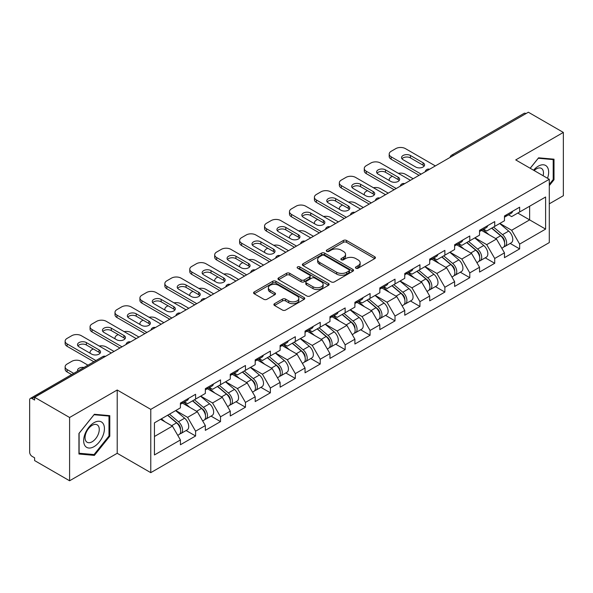 <?xml version="1.0" encoding="UTF-8"?>
<svg xmlns="http://www.w3.org/2000/svg" width="593" height="593" viewBox="0 0 593 593"><rect width="100%" height="100%" fill="white"/><g stroke="black" fill="none" stroke-linecap="round" stroke-linejoin="round"><path stroke-width="0.89" d="M355.904 268.206A1.549 0.897 0 0 0 358.105 268.206L374.769 258.585A2.216 1.282 0 0 0 375.421 257.681A2.216 1.282 0 0 0 374.769 256.769L346.534 240.469A2.216 1.282 0 0 0 343.399 240.469L326.736 250.09A1.549 0.897 0 0 0 326.276 250.728A1.549 0.897 0 0 0 326.736 251.358A1.549 0.897 0 0 0 328.93 251.358L331.087 250.113A7.101 4.099 0 0 1 341.123 250.113L343.48 251.476A7.101 4.099 0 0 1 345.556 254.375A7.101 4.099 0 0 1 343.48 257.273L341.323 258.518A1.549 0.897 0 0 0 340.864 259.148A1.549 0.897 0 0 0 341.323 259.786A1.549 0.897 0 0 0 343.517 259.786L345.675 258.541A7.101 4.099 0 0 1 355.711 258.541L358.061 259.897A7.101 4.099 0 0 1 360.144 262.795A7.101 4.099 0 0 1 358.061 265.694L355.904 266.939A1.549 0.897 0 0 0 355.452 267.569A1.549 0.897 0 0 0 355.904 268.206L355.904 266.939M274.544 303.675A2.216 1.282 0 0 0 273.892 304.587A2.216 1.282 0 0 0 274.544 305.491L282.461 310.065A2.216 1.282 0 0 0 285.604 310.065L304.113 299.376A2.216 1.282 0 0 0 304.758 298.472A2.216 1.282 0 0 0 304.113 297.567L275.878 281.267A2.216 1.282 0 0 0 272.743 281.267L254.234 291.949A2.216 1.282 0 0 0 253.582 292.86A2.216 1.282 0 0 0 254.234 293.765L263.803 299.287A2.216 1.282 0 0 0 266.939 299.287L274.856 294.714A2.216 1.282 0 0 0 275.508 293.809A2.216 1.282 0 0 0 274.856 292.905L270.111 290.162A5.93 3.425 0 0 1 268.377 287.738A5.93 3.425 0 0 1 272.039 284.573A5.93 3.425 0 0 1 278.502 285.322L297.093 296.048A5.93 3.425 0 0 1 298.828 298.472A5.93 3.425 0 0 1 295.166 301.637A5.93 3.425 0 0 1 288.702 300.896L285.604 299.109A2.216 1.282 0 0 0 282.461 299.109L274.544 303.675L274.544 305.491L282.461 300.947L282.461 299.109M117.214 390.001L69.596 417.494L34.602 397.288L528.356 112.225L563.35 132.424L515.732 159.917L549.288 179.294L150.77 409.37L117.214 390.001L117.214 453.289L150.77 472.658L150.77 409.37M331.242 281.897A2.216 1.282 0 0 0 334.378 281.897L352.887 271.216A2.216 1.282 0 0 0 353.539 270.312A2.216 1.282 0 0 0 352.887 269.407L324.653 253.107A2.216 1.282 0 0 0 321.517 253.107L303.008 263.789A2.216 1.282 0 0 0 302.363 264.693A2.216 1.282 0 0 0 303.008 265.597L331.242 281.897M298.22 268.54A1.549 0.897 0 0 1 299.799 268.762L328.47 285.315L309.991 295.981A2.216 1.282 0 0 1 306.855 295.981L278.621 279.681L278.621 277.872A2.216 1.282 0 0 0 277.969 278.777A2.216 1.282 0 0 0 278.621 279.681M278.621 277.872L286.545 273.299A2.216 1.282 0 0 1 289.68 273.299L301.125 279.911A2.216 1.282 0 0 0 304.268 279.911L309.524 276.872A2.216 1.282 0 0 0 310.169 275.967A2.216 1.282 0 0 0 309.524 275.063L297.597 268.184A1.549 0.897 0 0 1 297.145 267.547A1.549 0.897 0 0 1 298.101 266.717A1.549 0.897 0 0 1 299.799 266.917L328.5 283.484A2.216 1.282 0 0 1 329.145 284.388A2.216 1.282 0 0 1 328.5 285.3L328.5 283.484M150.77 472.658L549.288 242.581L549.288 179.294M186.113 430.518L195.594 435.988L195.594 431.193L187.603 417.353L175.78 410.526M195.594 435.988L180.413 444.75L180.413 439.954L154.447 454.95L154.447 422.839L180.413 407.851L180.413 403.055L195.594 394.286L195.594 399.089L205.341 393.455L205.341 388.66L220.522 379.898L220.522 384.694L230.269 379.068L230.269 374.272L245.45 365.503L245.45 370.306L255.198 364.673L255.198 359.877L270.371 351.115L270.371 355.911L280.118 350.285L280.118 345.489L295.299 336.72L295.299 341.516L305.047 335.89L305.047 331.094L320.227 322.333L320.227 327.128L329.975 321.502L329.975 316.706L345.156 307.937L345.156 312.733L354.903 307.107L354.903 302.311L370.084 293.55L370.084 298.346L379.831 292.72L379.831 287.924L395.012 279.155L395.012 283.951L404.76 278.325L404.76 273.529L419.94 264.767L419.94 269.563L429.688 263.937L429.688 259.134L444.869 250.372L444.869 255.168L454.616 249.542L454.616 244.746L469.789 235.984L469.789 240.78L479.537 235.154L479.537 230.351L494.718 221.589L494.718 226.385L504.465 220.759L504.465 215.963L519.646 207.194L519.646 211.998L545.612 197.002L545.612 229.106L519.646 244.101L511.655 230.262L499.832 223.435M510.165 243.426L519.646 248.897L519.646 244.101M519.646 248.897L504.465 257.659L504.465 252.863L494.718 258.489L486.727 244.65L474.904 237.823M485.237 257.814L494.718 263.292L494.718 258.489M494.718 263.292L479.537 272.054L479.537 267.258L469.789 272.884L461.806 259.045L449.976 252.218M460.309 272.209L469.789 277.68L469.789 272.884M469.789 277.68L454.616 286.441L454.616 281.645L444.869 287.271L436.878 273.44L425.048 266.613M435.388 286.597L444.869 292.075L444.869 287.271M444.869 292.075L429.688 300.836L429.688 296.04L419.94 301.667L411.95 287.827L400.127 281M410.46 300.992L419.94 306.462L419.94 301.667M419.94 306.462L404.76 315.231L404.76 310.428L395.012 316.062L387.021 302.222L375.199 295.396M385.532 315.38L395.012 320.857L395.012 316.062M395.012 320.857L379.831 329.619L379.831 324.823L370.084 330.449L362.093 316.61L350.27 309.783M360.603 329.775L370.084 335.245L370.084 330.449M370.084 335.245L354.903 344.014L354.903 339.211L345.156 344.844L337.165 331.005L325.342 324.178M335.675 344.162L345.156 349.64L345.156 344.844M345.156 349.64L329.975 358.402L329.975 353.606L320.227 359.232L312.237 345.393L300.414 338.566M310.747 358.557L320.227 364.028L320.227 359.232M320.227 364.028L305.047 372.797L305.047 367.994L295.299 373.627L287.308 359.788L275.486 352.961M285.819 372.945L295.299 378.423L295.299 373.627M295.299 378.423L280.118 387.185L280.118 382.389L270.371 388.015L262.388 374.176L250.557 367.349M260.89 387.34L270.371 392.811L270.371 388.015M270.371 392.811L255.198 401.58L255.198 396.784L245.45 402.41L237.459 388.571L225.629 381.744M235.97 401.735L245.45 407.206L245.45 402.41M245.45 407.206L230.269 415.967L230.269 411.171L220.522 416.797L212.531 402.958L200.708 396.131M211.041 416.123L220.522 421.593L220.522 416.797M220.522 421.593L205.341 430.362L205.341 425.566L195.594 431.193M184.512 401.913L187.603 403.7L195.594 399.089M187.603 417.353L197.35 411.727L182.436 403.114M205.341 425.566L197.35 411.727M209.44 387.525L212.531 389.305L220.522 384.694M212.531 402.958L222.279 397.332L207.365 388.726M230.269 411.171L222.279 397.332M234.368 373.13L237.459 374.917L245.45 370.306M237.459 388.571L247.207 382.945L232.293 374.331M255.198 396.784L247.207 382.945M259.297 358.743L262.388 360.522L270.371 355.911M262.388 374.176L272.135 368.549L257.221 359.944M280.118 382.389L272.135 368.549M284.225 344.348L287.308 346.134L295.299 341.516M287.308 359.788L297.056 354.162L282.142 345.549M305.047 367.994L297.056 354.162M309.153 329.96L312.237 331.739L320.227 327.128M312.237 345.393L321.984 339.767L307.07 331.153M329.975 353.606L321.984 339.767M334.081 315.565L337.165 317.351L345.156 312.733M337.165 331.005L346.912 325.379L331.998 316.766M354.903 339.211L346.912 325.379M359.002 301.177L362.093 302.956L370.084 298.346M362.093 316.61L371.841 310.984L356.927 302.371M379.831 324.823L371.841 310.984M383.93 286.782L387.021 288.569L395.012 283.951M387.021 302.222L396.769 296.589L381.855 287.983M404.76 310.428L396.769 296.589M408.859 272.395L411.95 274.174L419.94 269.563M411.95 287.827L421.697 282.201L406.783 273.588M429.688 296.04L421.697 282.201M433.787 257.999L436.878 259.786L444.869 255.168M436.878 273.44L446.625 267.806L431.711 259.2M454.616 281.645L446.625 267.806M458.715 243.604L461.806 245.391L469.789 240.78M461.806 259.045L471.554 253.419L456.64 244.805M479.537 267.258L471.554 253.419M483.643 229.217L486.727 231.003L494.718 226.385M486.727 244.65L496.474 239.023L481.56 230.418M504.465 252.863L496.474 239.023M525.961 113.604L453.571 155.396M452.555 155.989A3.388 1.957 120 0 1 453.415 155.307A3.388 1.957 60 0 0 451.718 155.136L524.101 113.345A3.388 1.957 60 0 1 525.798 113.515M508.572 214.822L511.655 216.608L519.646 211.998M511.655 230.262L529.631 219.884L529.631 206.231L545.612 197.002M517.808 213.057L545.612 229.106M549.288 203.829L563.35 195.712L563.35 132.424M69.596 417.494L69.596 480.775L34.602 460.576L34.602 457.803L32.044 456.328A3.388 1.957 -120 0 1 29.65 452.177L29.65 399.964A3.388 1.957 -120 0 1 30.354 398.414A3.388 1.957 -120 0 1 32.044 398.578L34.602 400.053L34.602 397.288M69.596 480.775L117.214 453.289M154.447 436.492L172.422 426.115L160.599 419.288M180.413 439.954L172.422 426.115M549.288 185.609L554.003 179.746L554.003 159.183L538.585 157.812L530.179 168.256M109.787 415.656L94.369 414.277L78.943 433.461L78.943 454.016L94.369 455.394L109.787 436.211L109.787 415.656M356.526 268.421L358.061 267.539A7.101 4.099 0 0 0 360.144 264.641L360.144 262.795M345.556 254.375L345.556 256.22A7.101 4.099 0 0 1 343.48 259.119L341.939 260.001M374.739 258.6L346.534 242.315A2.216 1.282 0 0 0 343.399 242.315L327.351 251.58M352.887 269.407L352.887 271.216L324.653 254.953A2.216 1.282 0 0 0 321.517 254.953L303.038 265.62M348.966 270.942A1.549 0.897 0 0 0 349.418 270.312A1.549 0.897 0 0 0 348.966 269.674L324.186 255.368A1.549 0.897 0 0 0 321.992 255.368L319.716 256.68A7.101 4.099 0 0 0 317.633 259.578A7.101 4.099 0 0 0 319.716 262.477L336.654 272.254A7.101 4.099 0 0 0 346.69 272.254L348.966 270.942L348.966 272.787A1.549 0.897 0 0 0 349.418 272.157L349.418 270.312M317.633 259.578L317.633 261.424A7.101 4.099 0 0 0 319.716 264.322L319.716 262.477M348.966 272.787L346.69 274.099A7.101 4.099 0 0 1 336.654 274.099L319.716 264.322M278.651 279.696L286.545 275.145L286.545 273.299M310.169 275.967L310.169 277.813A2.216 1.282 0 0 1 309.524 278.717L304.268 281.757A2.216 1.282 0 0 1 301.125 281.757L289.68 275.145A2.216 1.282 0 0 0 286.545 275.145M313.008 286.767A5.93 3.425 0 0 0 319.479 287.509A5.93 3.425 0 0 0 323.141 284.344A5.93 3.425 0 0 0 321.399 281.92L314.853 278.139A2.216 1.282 0 0 0 311.718 278.139L306.462 281.178A2.216 1.282 0 0 0 305.81 282.083A2.216 1.282 0 0 0 306.462 282.987L313.008 286.767L313.008 288.613A5.93 3.425 0 0 0 319.479 289.354A5.93 3.425 0 0 0 323.141 286.189L323.141 284.344M305.81 282.083L305.81 283.928A2.216 1.282 0 0 0 306.462 284.833L306.462 282.987M313.008 288.613L306.462 284.833M298.828 298.472L298.828 300.317A5.93 3.425 0 0 1 295.166 303.483A5.93 3.425 0 0 1 288.702 302.741L285.604 300.947A2.216 1.282 0 0 0 282.461 300.947M268.377 287.738L268.377 289.584A5.93 3.425 0 0 0 270.111 292.008L270.111 290.162M274.826 294.728L270.111 292.008M304.113 297.567L304.113 299.376L275.878 283.113A2.216 1.282 0 0 0 272.743 283.113L254.264 293.78M553.202 179.286L554.003 179.746M108.986 435.751L109.787 436.211M92.738 454.453L94.369 455.394M502.567 237.193L501.448 236.548M503.998 246.695A7.457 4.307 -120 0 0 505.08 246.362A7.457 4.307 -120 0 0 506.422 241.151A7.457 4.307 -120 0 0 502.538 234.65L493.546 227.067M505.08 246.362L511.233 242.811A7.457 4.307 -120 0 0 512.574 237.6A7.457 4.307 -120 0 0 508.69 231.1L499.699 223.517M491.812 228.068L502.071 236.718A4.522 2.609 60 0 1 504.51 242.292M413.143 178.738L405.397 174.26A6.782 3.914 0 0 0 398.363 173.334M392.373 176.247L391.172 176.936A6.782 3.914 0 0 0 389.193 179.709A6.782 3.914 0 0 0 389.371 180.598M501.804 248.252L503.16 247.466A7.457 4.307 -120 0 0 504.502 242.255A7.457 4.307 -120 0 0 500.618 235.762L491.627 228.172M489.032 234.724L482.961 229.61M401.995 158.813A5.196 3.002 180 0 1 410.43 157.886L423.054 165.173A5.196 3.002 180 0 1 424.143 166.099M419.058 175.32L391.172 159.228A6.782 3.914 180 0 1 389.193 156.456L389.193 154.061A6.782 3.914 0 0 0 391.172 156.826L391.172 159.228M506.466 214.807A7.457 4.307 60 0 1 505.08 216.838A7.457 4.307 60 0 1 504.465 217.09M512.619 211.256A7.457 4.307 60 0 1 511.233 213.287L505.08 216.838M389.193 154.061A6.782 3.914 0 0 1 391.172 151.289L395.813 148.613A6.782 3.914 0 0 1 405.397 148.613L435.358 165.914M421.134 174.127L391.172 156.826M410.43 155.492L423.054 162.778A5.196 3.002 180 0 1 424.573 164.898A5.196 3.002 180 0 1 421.371 167.671A5.196 3.002 180 0 1 415.7 167.018L403.077 159.732A5.196 3.002 180 0 1 401.557 157.612A5.196 3.002 180 0 1 404.767 154.84A5.196 3.002 180 0 1 410.43 155.492L410.43 157.886M547.524 178.271A14.692 8.48 120 0 0 538.266 166.188A14.692 8.48 120 0 0 533.559 170.206M543.129 175.736A10.059 5.804 120 0 0 541.402 168.382A10.059 5.804 120 0 0 536.369 168.879A10.059 5.804 120 0 0 534.167 170.562M530.216 168.279L538.266 158.264L553.202 159.599L553.202 179.516L549.288 184.386M552.216 159.028L553.202 159.599M85.051 445.84A14.692 8.48 120 0 0 99.239 442.037A14.692 8.48 120 0 0 103.041 423.461A14.692 8.48 120 0 0 88.854 427.264A14.692 8.48 120 0 0 85.051 445.84M86 441.222A10.059 5.804 120 0 0 87.127 442.267A10.059 5.804 120 0 0 96.481 437.575A10.059 5.804 120 0 0 98.312 425.9A10.059 5.804 120 0 0 97.185 424.847A10.059 5.804 120 0 0 87.823 429.547A10.059 5.804 120 0 0 86 441.222M94.042 414.729L108.986 416.064L108.986 435.988L94.042 454.572L79.106 453.237L79.106 433.313L94.042 414.729M107.993 415.493L108.986 416.064M477.639 251.58L476.52 250.935M479.07 261.09A7.457 4.307 -120 0 0 480.152 260.75A7.457 4.307 -120 0 0 481.494 255.539A7.457 4.307 -120 0 0 477.61 249.045L468.618 241.455M480.152 260.75L486.304 257.199A7.457 4.307 -120 0 0 487.646 251.988A7.457 4.307 -120 0 0 483.762 245.495L474.771 237.904M466.884 242.455L477.143 251.113A4.522 2.609 60 0 1 479.581 256.68M388.222 193.133L380.469 188.656A6.782 3.914 0 0 0 373.434 187.729M367.445 190.635L366.252 191.331A6.782 3.914 0 0 0 364.265 194.096A6.782 3.914 0 0 0 364.443 194.993M476.876 262.64L478.232 261.861A7.457 4.307 -120 0 0 479.574 256.65A7.457 4.307 -120 0 0 475.69 250.15L466.698 242.567M464.104 249.119L458.033 243.997M452.711 265.975L451.592 265.33M454.142 275.478A7.457 4.307 -120 0 0 455.224 275.145A7.457 4.307 -120 0 0 456.566 269.934A7.457 4.307 -120 0 0 452.681 263.44L443.69 255.85M455.224 275.145L461.376 271.594A7.457 4.307 -120 0 0 462.718 266.383A7.457 4.307 -120 0 0 458.834 259.882L449.842 252.299M441.955 256.851L452.214 265.501A4.522 2.609 60 0 1 454.653 271.075M363.294 207.52L355.541 203.043A6.782 3.914 0 0 0 348.506 202.124M342.517 205.03L341.323 205.719A6.782 3.914 0 0 0 339.337 208.491A6.782 3.914 0 0 0 339.515 209.381M451.948 277.035L453.311 276.249A7.457 4.307 -120 0 0 454.646 271.038A7.457 4.307 -120 0 0 450.762 264.545L441.77 256.954M439.176 263.514L433.112 258.392M427.783 280.363L426.663 279.718M429.213 289.873A7.457 4.307 -120 0 0 430.296 289.532A7.457 4.307 -120 0 0 431.637 284.321A7.457 4.307 -120 0 0 427.753 277.828L418.762 270.238M430.296 289.532L436.448 285.982A7.457 4.307 -120 0 0 437.79 280.771A7.457 4.307 -120 0 0 433.906 274.277L424.914 266.687M417.027 271.238L427.286 279.896A4.522 2.609 60 0 1 429.725 285.463M338.366 221.915L330.612 217.438A6.782 3.914 0 0 0 323.578 216.512M317.596 219.425L316.395 220.114A6.782 3.914 0 0 0 314.409 222.879A6.782 3.914 0 0 0 314.586 223.776M427.019 291.43L428.383 290.644A7.457 4.307 -120 0 0 429.717 285.433A7.457 4.307 -120 0 0 425.841 278.932L416.842 271.349M414.248 277.902L408.184 272.78M402.855 294.758L401.735 294.113M404.285 304.261A7.457 4.307 -120 0 0 405.367 303.927A7.457 4.307 -120 0 0 406.709 298.716A7.457 4.307 -120 0 0 402.825 292.223L393.834 284.633M405.367 303.927L411.52 300.377A7.457 4.307 -120 0 0 412.861 295.166A7.457 4.307 -120 0 0 408.977 288.665L399.986 281.082M392.099 285.633L402.358 294.291A4.522 2.609 60 0 1 404.804 299.858M313.438 236.303L305.691 231.833A6.782 3.914 0 0 0 298.65 230.907M292.668 233.812L291.467 234.502A6.782 3.914 0 0 0 289.48 237.274A6.782 3.914 0 0 0 289.658 238.164M402.098 305.818L403.455 305.032A7.457 4.307 -120 0 0 404.797 299.821A7.457 4.307 -120 0 0 400.912 293.327L391.914 285.737M389.327 292.297L383.256 287.175M377.926 309.146L376.814 308.501M379.357 318.656A7.457 4.307 -120 0 0 380.447 318.322A7.457 4.307 -120 0 0 381.781 313.111A7.457 4.307 -120 0 0 377.897 306.611L368.905 299.028M380.447 318.322L386.599 314.764A7.457 4.307 -120 0 0 387.933 309.553A7.457 4.307 -120 0 0 384.049 303.06L375.058 295.47M367.171 300.021L377.43 308.679A4.522 2.609 60 0 1 379.876 314.246M288.509 250.698L280.763 246.221A6.782 3.914 0 0 0 273.721 245.294M267.739 248.208L266.539 248.897A6.782 3.914 0 0 0 264.552 251.662A6.782 3.914 0 0 0 264.73 252.559M377.17 320.213L378.527 319.427A7.457 4.307 -120 0 0 379.868 314.216A7.457 4.307 -120 0 0 375.984 307.715L366.993 300.132M364.399 306.685L358.328 301.563M377.066 173.2A5.196 3.002 180 0 1 385.502 172.281L398.125 179.568A5.196 3.002 180 0 1 399.215 180.487M394.13 189.716L366.252 173.616A6.782 3.914 180 0 1 364.265 170.851L364.265 168.449A6.782 3.914 0 0 0 366.252 171.221L366.252 173.616M481.538 229.202A7.457 4.307 60 0 1 480.152 231.233A7.457 4.307 60 0 1 479.537 231.485M487.691 225.644A7.457 4.307 60 0 1 486.304 227.675L480.152 231.233M364.265 168.449A6.782 3.914 0 0 1 366.252 165.684L370.884 163.008A6.782 3.914 0 0 1 380.469 163.008L410.43 180.309M396.206 188.515L366.252 171.221M385.502 169.88L398.125 177.166A5.196 3.002 180 0 1 399.652 179.294A5.196 3.002 180 0 1 396.443 182.066A5.196 3.002 180 0 1 390.78 181.414L378.156 174.127A5.196 3.002 180 0 1 376.629 172A5.196 3.002 180 0 1 379.839 169.227A5.196 3.002 180 0 1 385.502 169.88L385.502 172.281M352.138 187.596A5.196 3.002 180 0 1 360.574 186.669L373.197 193.963A5.196 3.002 180 0 1 374.287 194.882M369.202 204.111L341.323 188.011A6.782 3.914 180 0 1 339.337 185.238L339.337 182.844A6.782 3.914 0 0 0 341.323 185.609L341.323 188.011M456.61 243.59A7.457 4.307 60 0 1 455.224 245.621A7.457 4.307 60 0 1 454.616 245.873M462.762 240.039A7.457 4.307 60 0 1 461.376 242.07L455.224 245.621M339.337 182.844A6.782 3.914 0 0 1 341.323 180.072L345.956 177.403A6.782 3.914 0 0 1 355.541 177.403L385.502 194.697M371.285 202.91L341.323 185.609M360.574 184.275L373.197 191.561A5.196 3.002 180 0 1 374.724 193.681A5.196 3.002 180 0 1 371.514 196.453A5.196 3.002 180 0 1 365.851 195.801L353.228 188.515A5.196 3.002 180 0 1 351.701 186.395A5.196 3.002 180 0 1 354.911 183.622A5.196 3.002 180 0 1 360.574 184.275L360.574 186.669M327.21 201.983A5.196 3.002 180 0 1 335.645 201.064L348.269 208.351A5.196 3.002 180 0 1 349.359 209.277M344.274 218.498L316.395 202.398A6.782 3.914 180 0 1 314.409 199.633L314.409 197.232A6.782 3.914 0 0 0 316.395 200.004L316.395 202.398M431.689 257.985A7.457 4.307 60 0 1 430.296 260.016A7.457 4.307 60 0 1 429.688 260.268M437.842 254.427A7.457 4.307 60 0 1 436.448 256.465L430.296 260.016M314.409 197.232A6.782 3.914 0 0 1 316.395 194.467L321.028 191.791A6.782 3.914 0 0 1 330.612 191.791L360.574 209.092M346.356 217.297L316.395 200.004M335.645 198.662L348.269 205.949A5.196 3.002 180 0 1 349.796 208.076A5.196 3.002 180 0 1 346.586 210.849A5.196 3.002 180 0 1 340.923 210.196L328.3 202.91A5.196 3.002 180 0 1 326.773 200.79A5.196 3.002 180 0 1 329.982 198.01A5.196 3.002 180 0 1 335.645 198.662L335.645 201.064M302.282 216.378A5.196 3.002 180 0 1 310.725 215.452L323.348 222.746A5.196 3.002 180 0 1 324.43 223.665M319.353 232.893L291.467 216.793A6.782 3.914 180 0 1 289.48 214.021L289.48 211.627A6.782 3.914 0 0 0 291.467 214.392L291.467 216.793M406.761 272.372A7.457 4.307 60 0 1 405.367 274.403A7.457 4.307 60 0 1 404.76 274.655M412.913 268.822A7.457 4.307 60 0 1 411.52 270.853L405.367 274.403M289.48 211.627A6.782 3.914 0 0 1 291.467 208.862L296.1 206.186A6.782 3.914 0 0 1 305.691 206.186L335.645 223.479M321.428 231.693L291.467 214.392M310.725 213.057L323.348 220.344A5.196 3.002 180 0 1 324.868 222.464A5.196 3.002 180 0 1 321.658 225.236A5.196 3.002 180 0 1 315.995 224.591L303.371 217.297A5.196 3.002 180 0 1 301.852 215.177A5.196 3.002 180 0 1 305.054 212.405A5.196 3.002 180 0 1 310.725 213.057L310.725 215.452M277.354 230.766A5.196 3.002 180 0 1 285.796 229.847L298.42 237.133A5.196 3.002 180 0 1 299.509 238.06M294.424 247.281L266.539 231.181A6.782 3.914 180 0 1 264.552 228.416L264.552 226.015A6.782 3.914 0 0 0 266.539 228.787L266.539 231.181M381.833 286.767A7.457 4.307 60 0 1 380.447 288.798A7.457 4.307 60 0 1 379.831 289.05M387.985 283.217A7.457 4.307 60 0 1 386.599 285.248L380.447 288.798M264.552 226.015A6.782 3.914 0 0 1 266.539 223.25L271.171 220.574A6.782 3.914 0 0 1 280.763 220.574L310.725 237.875M296.5 246.08L266.539 228.787M285.796 227.445L298.42 234.739A5.196 3.002 180 0 1 299.939 236.859A5.196 3.002 180 0 1 296.73 239.631A5.196 3.002 180 0 1 291.067 238.979L278.443 231.693A5.196 3.002 180 0 1 276.924 229.573A5.196 3.002 180 0 1 280.133 226.8A5.196 3.002 180 0 1 285.796 227.445L285.796 229.847M353.005 323.541L351.886 322.896M354.429 333.044A7.457 4.307 -120 0 0 355.518 332.71A7.457 4.307 -120 0 0 356.853 327.499A7.457 4.307 -120 0 0 352.976 321.006L343.977 313.415M355.518 332.71L361.671 329.159A7.457 4.307 -120 0 0 363.005 323.948A7.457 4.307 -120 0 0 359.128 317.455L350.129 309.865M342.25 314.416L352.509 323.074A4.522 2.609 60 0 1 354.948 328.641M263.581 265.086L255.835 260.616A6.782 3.914 0 0 0 248.801 259.69M242.811 262.595L241.61 263.292A6.782 3.914 0 0 0 239.624 266.057A6.782 3.914 0 0 0 239.809 266.954M352.242 334.6L353.598 333.815A7.457 4.307 -120 0 0 354.94 328.604A7.457 4.307 -120 0 0 351.056 322.11L342.065 314.52M339.47 321.08L333.399 315.958M252.425 245.161A5.196 3.002 180 0 1 260.868 244.234L273.492 251.528A5.196 3.002 180 0 1 274.581 252.448M269.496 261.676L241.61 245.576A6.782 3.914 180 0 1 239.624 242.811L239.624 240.41A6.782 3.914 0 0 0 241.61 243.174L241.61 245.576M356.904 301.155A7.457 4.307 60 0 1 355.518 303.186A7.457 4.307 60 0 1 354.903 303.438M363.057 297.604A7.457 4.307 60 0 1 361.671 299.635L355.518 303.186M239.624 240.41A6.782 3.914 0 0 1 241.61 237.645L246.243 234.969A6.782 3.914 0 0 1 255.835 234.969L285.796 252.262M271.572 260.475L241.61 243.174M260.868 241.84L273.492 249.127A5.196 3.002 180 0 1 275.011 251.247A5.196 3.002 180 0 1 271.802 254.019A5.196 3.002 180 0 1 266.138 253.374L253.515 246.08A5.196 3.002 180 0 1 251.995 243.96A5.196 3.002 180 0 1 255.205 241.188A5.196 3.002 180 0 1 260.868 241.84L260.868 244.234M328.077 337.928L326.958 337.284M329.508 347.439A7.457 4.307 -120 0 0 330.59 347.105A7.457 4.307 -120 0 0 331.932 341.894A7.457 4.307 -120 0 0 328.048 335.393L319.049 327.81M330.59 347.105L336.742 343.547A7.457 4.307 -120 0 0 338.084 338.336A7.457 4.307 -120 0 0 334.2 331.843L325.201 324.252M317.322 328.811L327.581 337.461A4.522 2.609 60 0 1 330.019 343.028M238.653 279.481L230.907 275.004A6.782 3.914 0 0 0 223.872 274.077M217.883 276.99L216.682 277.68A6.782 3.914 0 0 0 214.696 280.445A6.782 3.914 0 0 0 214.881 281.341M327.314 348.995L328.67 348.21A7.457 4.307 -120 0 0 330.012 342.999A7.457 4.307 -120 0 0 326.128 336.505L317.136 328.915M314.542 335.468L308.471 330.345M227.497 259.549A5.196 3.002 180 0 1 235.94 258.63L248.563 265.916A5.196 3.002 180 0 1 249.653 266.843M244.568 276.064L216.682 259.964A6.782 3.914 180 0 1 214.696 257.199L214.696 254.797A6.782 3.914 0 0 0 216.682 257.57L216.682 259.964M331.976 315.55A7.457 4.307 60 0 1 330.59 317.581A7.457 4.307 60 0 1 329.975 317.833M338.129 312A7.457 4.307 60 0 1 336.742 314.031L330.59 317.581M214.696 254.797A6.782 3.914 0 0 1 216.682 252.032L221.315 249.356A6.782 3.914 0 0 1 230.907 249.356L260.868 266.657M246.644 274.863L216.682 257.57M235.94 256.228L248.563 263.522A5.196 3.002 180 0 1 250.083 265.642A5.196 3.002 180 0 1 246.873 268.414A5.196 3.002 180 0 1 241.21 267.762L228.587 260.475A5.196 3.002 180 0 1 227.067 258.355A5.196 3.002 180 0 1 230.277 255.583A5.196 3.002 180 0 1 235.94 256.228L235.94 258.63M303.149 352.324L302.03 351.679M304.58 361.826A7.457 4.307 -120 0 0 305.662 361.493A7.457 4.307 -120 0 0 307.004 356.282A7.457 4.307 -120 0 0 303.119 349.788L294.128 342.198M305.662 361.493L311.814 357.942A7.457 4.307 -120 0 0 313.156 352.731A7.457 4.307 -120 0 0 309.272 346.238L300.28 338.647M292.393 343.199L302.652 351.857A4.522 2.609 60 0 1 305.091 357.423M213.725 293.869L205.979 289.399A6.782 3.914 0 0 0 198.944 288.472M192.955 291.378L191.754 292.075A6.782 3.914 0 0 0 189.775 294.84A6.782 3.914 0 0 0 189.953 295.737M302.386 363.383L303.742 362.597A7.457 4.307 -120 0 0 305.084 357.394A7.457 4.307 -120 0 0 301.2 350.893L292.208 343.31M289.614 349.863L283.543 344.741M202.576 273.944A5.196 3.002 180 0 1 211.012 273.025L223.635 280.311A5.196 3.002 180 0 1 224.725 281.23M219.64 290.459L191.754 274.359A6.782 3.914 180 0 1 189.775 271.594L189.775 269.192A6.782 3.914 0 0 0 191.754 271.957L191.754 274.359M307.048 329.938A7.457 4.307 60 0 1 305.662 331.969A7.457 4.307 60 0 1 305.047 332.228M313.2 326.387A7.457 4.307 60 0 1 311.814 328.418L305.662 331.969M189.775 269.192A6.782 3.914 0 0 1 191.754 266.427L196.394 263.752A6.782 3.914 0 0 1 205.979 263.752L235.94 281.045M221.715 289.258L191.754 271.957M211.012 270.623L223.635 277.909A5.196 3.002 180 0 1 225.155 280.029A5.196 3.002 180 0 1 221.952 282.802A5.196 3.002 180 0 1 216.282 282.157L203.658 274.863A5.196 3.002 180 0 1 202.139 272.743A5.196 3.002 180 0 1 205.348 269.971A5.196 3.002 180 0 1 211.012 270.623L211.012 273.025M278.221 366.719L277.101 366.066M279.651 376.221A7.457 4.307 -120 0 0 280.734 375.888A7.457 4.307 -120 0 0 282.075 370.677A7.457 4.307 -120 0 0 278.191 364.176L269.2 356.593M280.734 375.888L286.886 372.33A7.457 4.307 -120 0 0 288.228 367.126A7.457 4.307 -120 0 0 284.344 360.626L275.352 353.043M267.465 357.594L277.724 366.244A4.522 2.609 60 0 1 280.163 371.811M188.804 308.264L181.05 303.786A6.782 3.914 0 0 0 174.016 302.86M168.027 305.773L166.833 306.462A6.782 3.914 0 0 0 164.847 309.235A6.782 3.914 0 0 0 165.024 310.124M277.457 377.778L278.814 376.992A7.457 4.307 -120 0 0 280.155 371.781A7.457 4.307 -120 0 0 276.271 365.288L267.28 357.698M264.686 364.25L258.615 359.136M177.648 288.339A5.196 3.002 180 0 1 186.083 287.412L198.707 294.699A5.196 3.002 180 0 1 199.797 295.625M194.712 304.846L166.833 288.754A6.782 3.914 180 0 1 164.847 285.982L164.847 283.587A6.782 3.914 0 0 0 166.833 286.352L166.833 288.754M282.12 344.333A7.457 4.307 60 0 1 280.734 346.364A7.457 4.307 60 0 1 280.118 346.616M288.272 340.782A7.457 4.307 60 0 1 286.886 342.813L280.734 346.364M164.847 283.587A6.782 3.914 0 0 1 166.833 280.815L171.466 278.139A6.782 3.914 0 0 1 181.05 278.139L211.012 295.44M196.787 303.653L166.833 286.352M186.083 285.011L198.707 292.305A5.196 3.002 180 0 1 200.234 294.424A5.196 3.002 180 0 1 197.024 297.197A5.196 3.002 180 0 1 191.361 296.544L178.738 289.258A5.196 3.002 180 0 1 177.211 287.138A5.196 3.002 180 0 1 180.42 284.366A5.196 3.002 180 0 1 186.083 285.011L186.083 287.412M253.293 381.106L252.173 380.461M254.723 390.617A7.457 4.307 -120 0 0 255.805 390.276A7.457 4.307 -120 0 0 257.147 385.065A7.457 4.307 -120 0 0 253.263 378.571L244.272 370.981M255.805 390.276L261.958 386.725A7.457 4.307 -120 0 0 263.299 381.514A7.457 4.307 -120 0 0 259.415 375.021L250.424 367.43M242.537 371.981L252.796 380.639A4.522 2.609 60 0 1 255.235 386.206M163.876 322.651L156.122 318.182A6.782 3.914 0 0 0 149.088 317.255M143.098 320.161L141.905 320.857A6.782 3.914 0 0 0 139.918 323.622A6.782 3.914 0 0 0 140.096 324.519M252.529 392.166L253.893 391.387A7.457 4.307 -120 0 0 255.227 386.176A7.457 4.307 -120 0 0 251.343 379.676L242.352 372.093M239.757 378.645L233.694 373.523M152.72 302.726A5.196 3.002 180 0 1 161.155 301.807L173.779 309.094A5.196 3.002 180 0 1 174.868 310.013M169.783 319.242L141.905 303.142A6.782 3.914 180 0 1 139.918 300.377L139.918 297.975A6.782 3.914 0 0 0 141.905 300.74L141.905 303.142M257.192 358.721A7.457 4.307 60 0 1 255.805 360.752A7.457 4.307 60 0 1 255.198 361.011M263.344 355.17A7.457 4.307 60 0 1 261.958 357.201L255.805 360.752M139.918 297.975A6.782 3.914 0 0 1 141.905 295.21L146.538 292.534A6.782 3.914 0 0 1 156.122 292.534L186.083 309.828M171.866 318.041L141.905 300.74M161.155 299.406L173.779 306.692A5.196 3.002 180 0 1 175.306 308.812A5.196 3.002 180 0 1 172.096 311.584A5.196 3.002 180 0 1 166.433 310.94L153.809 303.653A5.196 3.002 180 0 1 152.282 301.526A5.196 3.002 180 0 1 155.492 298.753A5.196 3.002 180 0 1 161.155 299.406L161.155 301.807M228.364 395.501L227.245 394.849M229.795 405.004A7.457 4.307 -120 0 0 230.877 404.671A7.457 4.307 -120 0 0 232.219 399.46A7.457 4.307 -120 0 0 228.335 392.959L219.343 385.376M230.877 404.671L237.03 401.12A7.457 4.307 -120 0 0 238.371 395.909A7.457 4.307 -120 0 0 234.487 389.408L225.496 381.825M217.609 386.377L227.868 395.027A4.522 2.609 60 0 1 230.306 400.601M138.947 337.046L131.194 332.569A6.782 3.914 0 0 0 124.159 331.643M118.177 334.556L116.977 335.245A6.782 3.914 0 0 0 114.99 338.017A6.782 3.914 0 0 0 115.168 338.907M227.601 406.561L228.965 405.775A7.457 4.307 -120 0 0 230.299 400.564A7.457 4.307 -120 0 0 226.422 394.071L217.423 386.48M214.829 393.033L208.766 387.918M127.791 317.122A5.196 3.002 180 0 1 136.227 316.195L148.85 323.481A5.196 3.002 180 0 1 149.94 324.408M144.855 333.629L116.977 317.537A6.782 3.914 180 0 1 114.99 314.764L114.99 312.37A6.782 3.914 0 0 0 116.977 315.135L116.977 317.537M232.271 373.116A7.457 4.307 60 0 1 230.877 375.147A7.457 4.307 60 0 1 230.269 375.399M238.423 369.565A7.457 4.307 60 0 1 237.03 371.596L230.877 375.147M114.99 312.37A6.782 3.914 0 0 1 116.977 309.598L121.609 306.922A6.782 3.914 0 0 1 131.194 306.922L161.155 324.223M146.938 332.436L116.977 315.135M136.227 313.801L148.85 321.087A5.196 3.002 180 0 1 150.377 323.207A5.196 3.002 180 0 1 147.168 325.98A5.196 3.002 180 0 1 141.505 325.327L128.881 318.041A5.196 3.002 180 0 1 127.354 315.921A5.196 3.002 180 0 1 130.564 313.148A5.196 3.002 180 0 1 136.227 313.801L136.227 316.195M203.436 409.889L202.317 409.244M204.867 419.399A7.457 4.307 -120 0 0 205.949 419.058A7.457 4.307 -120 0 0 207.291 413.847A7.457 4.307 -120 0 0 203.406 407.354L194.415 399.764M205.949 419.058L212.101 415.508A7.457 4.307 -120 0 0 213.443 410.297A7.457 4.307 -120 0 0 209.559 403.803L200.567 396.213M192.681 400.764L202.939 409.422A4.522 2.609 60 0 1 205.386 414.989M114.019 351.434L106.273 346.964A6.782 3.914 0 0 0 99.231 346.038M93.249 348.943L92.048 349.64A6.782 3.914 0 0 0 90.062 352.405A6.782 3.914 0 0 0 90.24 353.302M202.68 420.948L204.036 420.17A7.457 4.307 -120 0 0 205.378 414.959A7.457 4.307 -120 0 0 201.494 408.458L192.495 400.875M189.908 407.428L183.837 402.306M102.863 331.509A5.196 3.002 180 0 1 111.306 330.59L123.93 337.877A5.196 3.002 180 0 1 125.012 338.796M119.934 348.024L92.048 331.924A6.782 3.914 180 0 1 90.062 329.159L90.062 326.758A6.782 3.914 0 0 0 92.048 329.53L92.048 331.924M207.342 387.503A7.457 4.307 60 0 1 205.949 389.542A7.457 4.307 60 0 1 205.341 389.794M213.495 383.953A7.457 4.307 60 0 1 212.101 385.984L205.949 389.542M90.062 326.758A6.782 3.914 0 0 1 92.048 323.993L96.681 321.317A6.782 3.914 0 0 1 106.273 321.317L136.227 338.61M122.01 346.823L92.048 329.53M111.306 328.188L123.93 335.475A5.196 3.002 180 0 1 125.449 337.602A5.196 3.002 180 0 1 122.24 340.375A5.196 3.002 180 0 1 116.576 339.722L103.953 332.436A5.196 3.002 180 0 1 102.433 330.308A5.196 3.002 180 0 1 105.636 327.536A5.196 3.002 180 0 1 111.306 328.188L111.306 330.59M178.508 424.284L177.396 423.639M179.938 433.787A7.457 4.307 -120 0 0 181.028 433.453A7.457 4.307 -120 0 0 182.362 428.242A7.457 4.307 -120 0 0 178.478 421.742L169.487 414.159M181.028 433.453L187.18 429.903A7.457 4.307 -120 0 0 188.515 424.692A7.457 4.307 -120 0 0 184.631 418.191L175.639 410.608M167.752 415.159L178.011 423.81A4.522 2.609 60 0 1 180.457 429.384M83.991 367.445A5.196 3.002 0 0 0 77.505 370.351A5.196 3.002 0 0 0 77.668 371.092M87.942 365.162L81.345 361.352A6.782 3.914 0 0 0 71.753 361.352L67.12 364.028A6.782 3.914 0 0 0 65.134 366.8A6.782 3.914 0 0 0 67.12 369.565L67.12 371.967L71.642 374.576M73.717 373.375L67.12 369.565M177.752 435.344L179.108 434.558A7.457 4.307 -120 0 0 180.45 429.347A7.457 4.307 -120 0 0 176.566 422.853L167.574 415.263M164.98 421.816L161.422 418.814M67.12 371.967A6.782 3.914 180 0 1 65.134 369.194L65.134 366.8M77.935 345.904A5.196 3.002 180 0 1 86.378 344.978L99.001 352.264A5.196 3.002 180 0 1 100.091 353.191M93.85 361.752L67.12 346.319A6.782 3.914 180 0 1 65.134 343.547L65.134 341.153A6.782 3.914 0 0 0 67.12 343.918L67.12 346.319M182.414 401.898A7.457 4.307 60 0 1 181.028 403.929A7.457 4.307 60 0 1 180.413 404.181M188.567 398.348A7.457 4.307 60 0 1 187.18 400.379L181.028 403.929M65.134 341.153A6.782 3.914 0 0 1 67.12 338.381L71.753 335.705A6.782 3.914 0 0 1 81.345 335.705L111.306 353.005M95.925 360.551L67.12 343.918M86.378 342.584L99.001 349.87A5.196 3.002 180 0 1 100.521 351.99A5.196 3.002 180 0 1 97.311 354.762A5.196 3.002 180 0 1 91.648 354.11L79.025 346.823A5.196 3.002 180 0 1 77.505 344.703A5.196 3.002 180 0 1 80.715 341.931A5.196 3.002 180 0 1 86.378 342.584L86.378 344.978M104.59 356.882L32.044 398.578M105.295 356.475A3.388 1.957 -60 0 0 104.435 356.786A3.388 1.957 -120 0 0 102.737 356.623L30.354 398.414M427.627 170.376A3.388 1.957 120 0 1 428.487 169.694A3.388 1.957 -60 0 1 429.347 169.383M402.699 184.771A3.388 1.957 120 0 1 403.559 184.089A3.388 1.957 -60 0 1 404.419 183.778M377.771 199.159A3.388 1.957 120 0 1 378.63 198.477A3.388 1.957 -60 0 1 379.49 198.166M352.842 213.554A3.388 1.957 120 0 1 353.702 212.872A3.388 1.957 -60 0 1 354.562 212.561M327.914 227.942A3.388 1.957 120 0 1 328.774 227.26A3.388 1.957 -60 0 1 329.641 226.949M302.993 242.337A3.388 1.957 120 0 1 303.853 241.655A3.388 1.957 -60 0 1 304.713 241.344M278.065 256.725A3.388 1.957 120 0 1 278.925 256.043A3.388 1.957 -60 0 1 279.785 255.731M253.137 271.12A3.388 1.957 120 0 1 253.997 270.438A3.388 1.957 -60 0 1 254.857 270.126M228.209 285.507A3.388 1.957 120 0 1 229.068 284.833A3.388 1.957 -60 0 1 229.928 284.514M203.28 299.902A3.388 1.957 120 0 1 204.14 299.22A3.388 1.957 -60 0 1 205 298.909M178.352 314.297A3.388 1.957 120 0 1 179.212 313.615A3.388 1.957 -60 0 1 180.072 313.304M153.424 328.685A3.388 1.957 120 0 1 154.284 328.003A3.388 1.957 -60 0 1 155.144 327.692M128.496 343.08A3.388 1.957 120 0 1 129.356 342.398A3.388 1.957 -60 0 1 130.223 342.087M358.061 267.539L358.061 265.694M341.323 259.786L341.323 258.518M343.48 259.119L343.48 257.273M326.736 251.358L326.736 250.09M343.399 242.315L343.399 240.469M346.534 242.315L346.534 240.469M374.769 258.585L374.769 256.769M303.008 265.597L303.008 263.789M321.517 254.953L321.517 253.107M324.653 254.953L324.653 253.107M336.654 274.099L336.654 272.254M346.69 274.099L346.69 272.254M289.68 275.145L289.68 273.299M301.125 281.757L301.125 279.911M304.268 281.757L304.268 279.911M309.524 278.717L309.524 276.872M299.799 268.762L299.799 266.917M285.604 300.947L285.604 299.109M288.702 302.741L288.702 300.896M274.856 294.714L274.856 292.905M254.234 293.765L254.234 291.949M272.743 283.113L272.743 281.267M275.878 283.113L275.878 281.267M502.538 234.65L508.69 231.1M495.718 238.586L500.618 235.762M423.054 162.778L423.054 165.173M477.61 249.045L483.762 245.495M470.79 252.981L475.69 250.15M452.681 263.44L458.834 259.882M445.869 267.369L450.762 264.545M427.753 277.828L433.906 274.277M420.941 281.764L425.841 278.932M402.825 292.223L408.977 288.665M396.013 296.152L400.912 293.327M377.897 306.611L384.049 303.06M371.085 310.547L375.984 307.715M398.125 177.166L398.125 179.568M373.197 191.561L373.197 193.963M348.269 205.949L348.269 208.351M323.348 220.344L323.348 222.746M298.42 234.739L298.42 237.133M352.976 321.006L359.128 317.455M346.156 324.942L351.056 322.11M273.492 249.127L273.492 251.528M328.048 335.393L334.2 331.843M321.228 339.329L326.128 336.505M248.563 263.522L248.563 265.916M303.119 349.788L309.272 346.238M296.3 353.724L301.2 350.893M223.635 277.909L223.635 280.311M278.191 364.176L284.344 360.626M271.372 368.112L276.271 365.288M198.707 292.305L198.707 294.699M253.263 378.571L259.415 375.021M246.451 382.507L251.343 379.676M173.779 306.692L173.779 309.094M228.335 392.959L234.487 389.408M221.523 396.895L226.422 394.071M148.85 321.087L148.85 323.481M203.406 407.354L209.559 403.803M196.594 411.29L201.494 408.458M123.93 335.475L123.93 337.877M178.478 421.742L184.631 418.191M171.666 425.678L176.566 422.853M99.001 349.87L99.001 352.264M451.718 155.136A3.388 3.388 0 0 0 450.087 157.412M429.577 169.25A3.388 3.388 0 0 0 425.166 171.8M404.648 183.645A3.388 3.388 0 0 0 400.238 186.195M379.72 198.04A3.388 3.388 0 0 0 375.31 200.582M354.792 212.427A3.388 3.388 0 0 0 350.381 214.977M329.864 226.822A3.388 3.388 0 0 0 325.453 229.365M304.935 241.21A3.388 3.388 0 0 0 300.525 243.76M280.007 255.605A3.388 3.388 0 0 0 275.597 258.148M255.079 269.993A3.388 3.388 0 0 0 250.669 272.543M230.158 284.388A3.388 3.388 0 0 0 225.748 286.93M205.23 298.776A3.388 3.388 0 0 0 200.819 301.326M180.302 313.171A3.388 3.388 0 0 0 175.891 315.713M155.373 327.558A3.388 3.388 0 0 0 150.963 330.108M130.445 341.953A3.388 3.388 0 0 0 126.035 344.496M105.517 356.341A3.388 3.388 0 0 0 102.737 356.623M389.193 180.494L389.193 179.709M364.265 194.889L364.265 194.096M339.337 209.277L339.337 208.491M314.409 223.672L314.409 222.879M289.48 238.067L289.48 237.274M264.552 252.455L264.552 251.662M239.624 266.85L239.624 266.057M214.696 281.238L214.696 280.445M189.775 295.633L189.775 294.84M164.847 310.02L164.847 309.235M139.918 324.415L139.918 323.622M114.99 338.803L114.99 338.017M90.062 353.198L90.062 352.405"/></g></svg>
